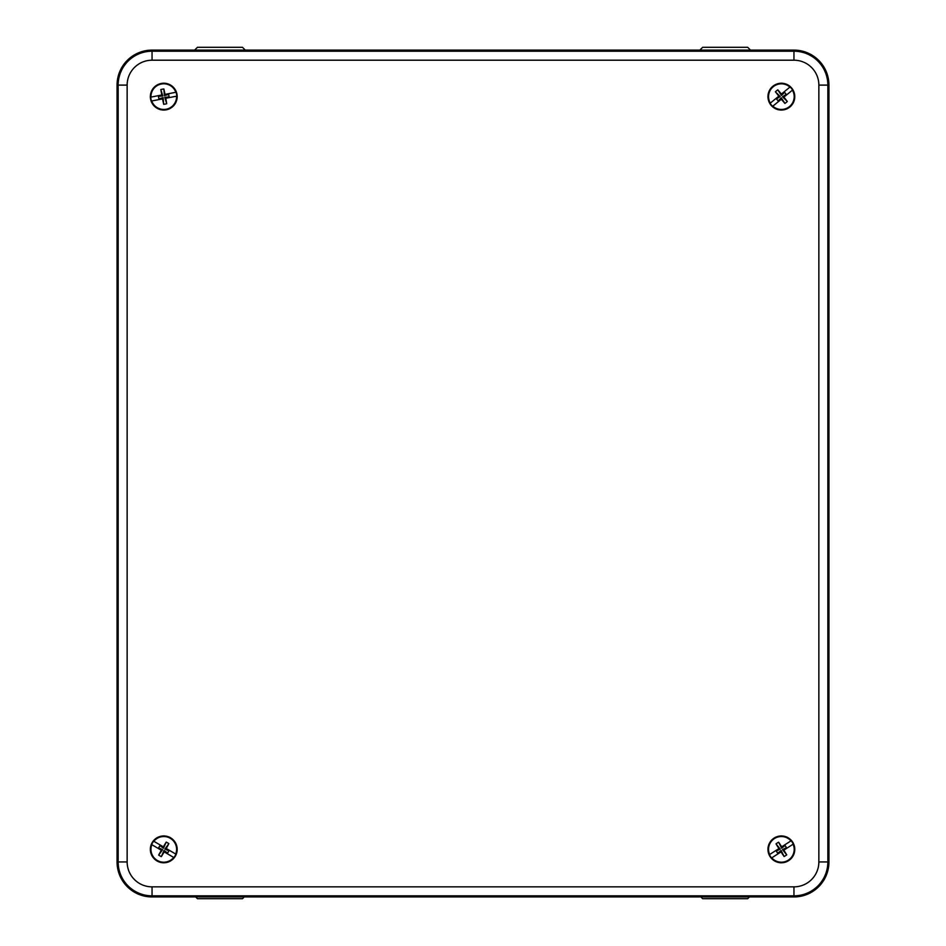 <?xml version="1.0" encoding="UTF-8"?>
<svg xmlns="http://www.w3.org/2000/svg" width="946" height="946" viewBox="0 0 946 946"><rect width="100%" height="100%" fill="white"/><g stroke="black" fill="none" stroke-linecap="round" stroke-linejoin="round"><path stroke-width="1.42" d="M828.944 861.948A34.99 34.99 0 0 1 793.954 896.938L152.046 896.938A34.99 34.99 0 0 1 117.056 861.948L117.056 85.105A34.99 34.99 0 0 1 152.046 50.114L793.954 50.114A34.99 34.99 0 0 1 828.944 85.105L828.944 861.948L827.845 861.948A33.89 33.89 0 0 1 793.954 895.838L152.046 895.838A33.89 33.89 0 0 1 118.155 861.948L118.155 85.105A33.89 33.89 0 0 1 152.046 51.214L793.954 51.214A33.89 33.89 0 0 1 827.845 85.105L827.845 861.948L818.858 861.948L818.858 85.105A24.903 24.903 0 0 0 793.954 60.201L152.046 60.201A24.903 24.903 0 0 0 127.142 85.105L127.142 861.948A24.903 24.903 0 0 0 152.046 886.851L793.954 886.851A24.903 24.903 0 0 0 818.858 861.948M166.319 109.807A13.41 13.41 0 0 0 176.937 94.092A13.41 13.41 0 0 0 161.222 83.461A13.41 13.41 0 0 0 150.603 99.176A13.41 13.41 0 0 0 166.319 109.807A13.41 13.41 0 0 1 150.603 99.176A13.41 13.41 0 0 1 161.222 83.461M176.583 96.173L165.763 98.266A21.864 1.833 -100.9 0 1 166.709 103.741A20.777 12.901 169.1 0 1 163.693 104.32A21.864 1.833 79.1 0 1 162.535 98.892L151.715 100.986A12.818 12.818 0 0 0 176.583 96.173L176.772 96.137A13.008 13.008 0 0 0 176.015 92.259L175.838 92.294A12.818 12.818 0 0 0 150.958 97.095L161.79 95.002A21.864 1.833 79.1 0 1 160.832 89.539A20.777 12.901 -10.9 0 1 163.847 88.959L164.427 95.664L168.648 94.375L164.427 95.664M176.015 92.259L165.006 94.387A21.864 1.833 -100.9 0 0 163.847 88.959M160.832 89.539L162.807 95.984L158.408 96.362L162.263 95.617L161.79 95.002M166.709 103.741L164.746 97.296L169.133 96.918L165.29 97.663L165.763 98.266M162.747 98.148L158.893 98.892L163.114 97.604L162.535 98.892M150.769 97.131L150.769 97.131A13.008 13.008 0 0 0 151.526 101.021L151.715 100.986M169.133 96.918L168.648 94.375M158.408 96.362L158.893 98.892M165.006 94.387L164.793 95.12M163.693 104.32L163.114 97.604M157.012 860.955A13.41 13.41 0 0 0 175.365 856.118A13.41 13.41 0 0 0 170.528 837.778A13.41 13.41 0 0 0 152.176 842.602A13.41 13.41 0 0 0 157.012 860.955A13.41 13.41 0 0 1 152.176 842.602A13.41 13.41 0 0 1 170.528 837.778M173.721 857.454L164.19 851.897A21.864 1.833 -59.8 0 1 161.305 856.638A20.777 12.901 -149.8 0 1 158.656 855.089A21.864 1.833 120.2 0 1 161.352 850.241L151.833 844.695A12.818 12.818 0 0 0 173.721 857.454L173.887 857.549A13.008 13.008 0 0 0 175.873 854.132L175.708 854.037A12.818 12.818 0 0 0 153.82 841.278L163.351 846.824A21.864 1.833 120.2 0 1 166.236 842.082A20.777 12.901 30.2 0 1 168.885 843.631L164.9 849.059L168.92 850.868L164.9 849.059M175.873 854.132L166.189 848.479A21.864 1.833 -59.8 0 0 168.885 843.631M166.236 842.082L163.469 848.231L159.921 845.618L163.303 847.592L163.351 846.824M163.469 848.231L163.303 847.592M161.305 856.638L164.072 850.489L167.619 853.103L164.237 851.128L164.19 851.897M164.072 850.489L164.237 851.128M162.003 849.827L158.621 847.853L162.641 849.662L161.352 850.241M153.654 841.183L153.654 841.183A13.008 13.008 0 0 0 151.667 844.601L151.833 844.695M167.619 853.103L168.92 850.868M159.921 845.618L158.621 847.853M166.189 848.479L165.538 848.893M158.656 855.089L162.641 849.662M772.882 86.252A13.41 13.41 0 0 0 770.978 105.124A13.41 13.41 0 0 0 789.851 107.028A13.41 13.41 0 0 0 791.755 88.155A13.41 13.41 0 0 0 772.882 86.252A13.41 13.41 0 0 1 791.755 88.155A13.41 13.41 0 0 1 789.851 107.028M770.304 103.114L778.842 96.149A21.864 1.833 50.8 0 1 775.413 91.786A20.777 12.901 -39.2 0 1 777.789 89.835A21.864 1.833 -129.2 0 1 781.384 94.068L789.922 87.091A12.818 12.818 0 0 0 770.304 103.114L770.15 103.244A13.008 13.008 0 0 0 772.657 106.307L772.811 106.177A12.818 12.818 0 0 0 792.429 90.154L783.891 97.131A21.864 1.833 -129.2 0 1 787.32 101.494A20.777 12.901 140.8 0 1 784.932 103.445L781.242 97.805L778.144 100.938L781.242 97.805M772.657 106.307L781.349 99.212A21.864 1.833 50.8 0 0 784.932 103.445M787.32 101.494L782.531 96.752L786.221 94.34L783.182 96.823L783.891 97.131M782.531 96.752L783.182 96.823M775.413 91.786L780.202 96.516L776.512 98.94L779.551 96.457L778.842 96.149M780.202 96.516L779.551 96.457M781.55 94.825L784.589 92.341L781.479 95.475L781.384 94.068M792.571 90.036L792.571 90.036A13.008 13.008 0 0 0 790.076 86.973L789.922 87.091M776.512 98.94L778.144 100.938M786.221 94.34L784.589 92.341M781.349 99.212L781.183 98.455M777.789 89.835L781.479 95.475M774.135 838.061A13.41 13.41 0 0 0 770.068 856.591A13.41 13.41 0 0 0 788.586 860.671A13.41 13.41 0 0 0 792.665 842.141A13.41 13.41 0 0 0 774.135 838.061A13.41 13.41 0 0 1 792.665 842.141A13.41 13.41 0 0 1 788.586 860.671M769.63 854.522L778.913 848.586A21.864 1.833 57.4 0 1 776.016 843.844A20.777 12.901 -32.6 0 1 778.605 842.188A21.864 1.833 -122.6 0 1 781.68 846.812L790.974 840.876A12.818 12.818 0 0 0 769.63 854.522L769.465 854.616A13.008 13.008 0 0 0 771.593 857.951L771.759 857.856A12.818 12.818 0 0 0 793.103 844.21L783.82 850.147A21.864 1.833 -122.6 0 1 786.717 854.877A20.777 12.901 147.4 0 1 784.128 856.532L781.112 850.501L777.671 853.257L781.112 850.501M771.593 857.951L781.053 851.908A21.864 1.833 57.4 0 0 784.128 856.532M786.717 854.877L782.508 849.614L786.457 847.64L783.146 849.756L783.82 850.147M782.508 849.614L783.146 849.756M776.016 843.844L780.225 849.106L776.276 851.081L779.587 848.964L778.913 848.586M780.225 849.106L779.587 848.964M781.763 847.581L785.062 845.464L781.621 848.219L781.68 846.812M793.268 844.104L793.268 844.104A13.008 13.008 0 0 0 791.128 840.769L790.974 840.876M776.276 851.081L777.671 853.257M786.457 847.64L785.062 845.464M781.053 851.908L780.97 851.152M778.605 842.188L781.621 848.219M749.457 896.938L747.695 898.7L702.665 898.7L700.903 896.938M699.851 50.114L702.665 47.3L747.695 47.3L750.509 50.114M244.234 896.938L242.472 898.7L197.442 898.7L195.68 896.938M194.628 50.114L197.442 47.3L242.472 47.3L245.286 50.114M793.954 896.938L793.954 886.851M152.046 896.938L152.046 886.851M117.056 861.948L127.142 861.948M117.056 85.105L127.142 85.105M152.046 50.114L152.046 60.201M793.954 50.114L793.954 60.201M828.944 85.105L818.858 85.105"/></g></svg>
